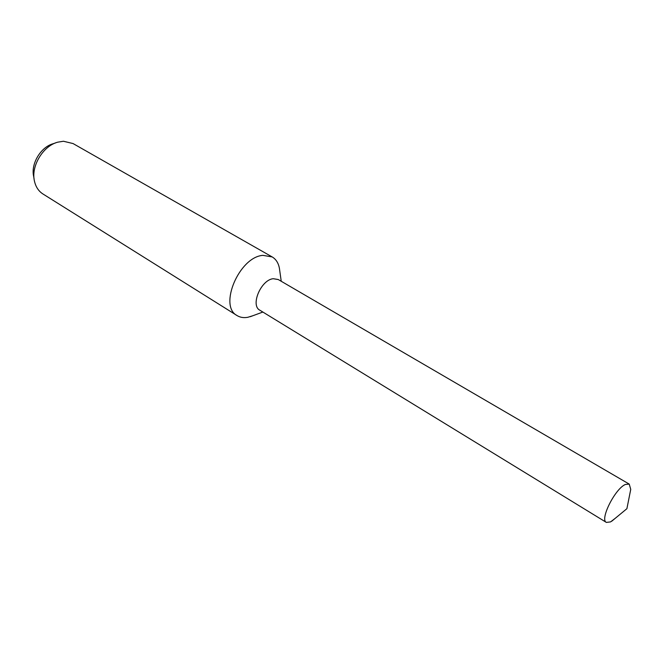 <?xml version="1.0" encoding="UTF-8"?>
<svg xmlns="http://www.w3.org/2000/svg" width="664" height="664" viewBox="0 0 664 664"><rect width="100%" height="100%" fill="white"/><g stroke="black" fill="none" stroke-linecap="round" stroke-linejoin="round"><path stroke-width="1" d="M279.76 270.812L279.353 267.957C278.291 262.803 275.892 259.126 272.174 256.926L262.894 255.358C239.214 256.943 218.381 306.262 237.114 315.599C240.177 317.467 243.746 318.031 247.838 317.292L252.942 315.699M278.299 279.561L273.228 278.706C260.911 279.826 250.12 305.647 259.948 310.271M272.174 256.926L73.057 143.557L63.42 141.249L57.71 142.179C42.919 146.014 30.818 166.274 34.445 181.106C35.748 186.883 38.578 191.174 42.936 193.971L237.114 315.599M55.569 142.909L53.236 143.706C40.77 146.952 30.627 163.933 33.673 176.45L34.08 178.882M629.854 493.833L630.742 489.385L629.24 484.106L625.372 484.471C615.013 488.762 599.567 519.704 606.356 522.402L610.556 521.912L615.213 518.335M629.24 484.106L278.191 279.502L273.228 278.706C260.985 279.818 250.179 305.432 259.848 310.204L606.356 522.402M281.237 281.279L279.353 267.957M262.853 312.047L250.237 316.703M611.718 521.223L626.899 508.69L630.742 489.385"/></g></svg>
